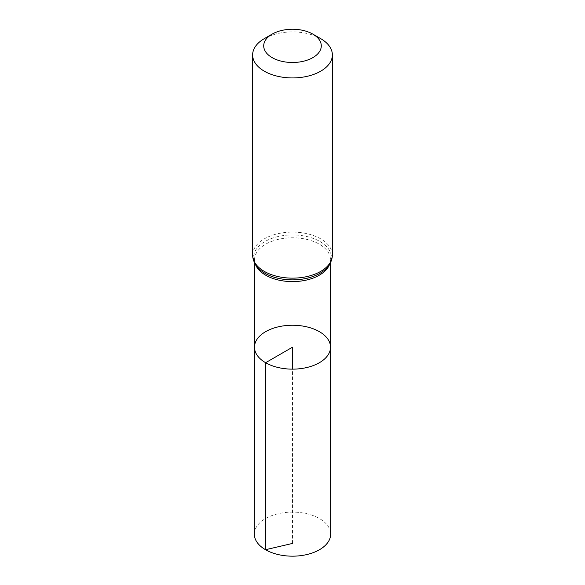 <?xml version="1.0" encoding="UTF-8"?>
<svg xmlns="http://www.w3.org/2000/svg" width="585" height="585" viewBox="0 0 585 585"><rect width="100%" height="100%" fill="white"/><g stroke="black" fill="none" stroke-linecap="round" stroke-linejoin="round"><path stroke-width="0.44" stroke-dasharray="2.92 2.19" d="M254.482 347.183A38.018 21.945 180 0 1 292.5 325.245A38.018 21.945 180 0 1 330.518 347.183M264.31 38.639A39.868 23.02 180 0 1 320.69 38.639M254.343 534.134A38.157 22.033 180 0 1 277.904 513.791A38.157 22.033 180 0 1 319.483 518.566A38.157 22.033 180 0 1 330.657 534.134M292.5 543.428L292.5 369.142M255.521 264.617A37.945 21.908 180 0 1 254.555 259.681A37.945 21.908 180 0 1 292.5 237.781A37.945 21.908 180 0 1 330.445 259.681A37.945 21.908 180 0 1 329.479 264.617M252.632 255.126A39.868 23.02 180 0 1 292.5 232.106A39.868 23.02 180 0 1 332.368 255.126M254.548 262.914L254.555 259.681C254.044 262.139 255.864 265.495 260.003 269.758A38.91 22.464 180 0 1 266.914 240.486A38.91 22.464 180 0 1 318.086 240.486A38.91 22.464 180 0 1 324.997 269.758C329.136 265.495 330.956 262.139 330.445 259.681L330.452 262.914"/><path stroke-width="0.88" d="M265.619 362.715A38.018 21.945 180 0 1 254.482 347.183A38.018 21.945 180 0 1 292.5 325.245A38.018 21.945 180 0 1 330.518 347.183A38.018 21.945 180 0 1 307.052 367.468A38.018 21.945 180 0 1 265.619 362.715A38.018 21.945 180 0 1 254.482 347.183L254.343 534.134A38.157 22.033 180 0 0 265.517 549.717A38.157 22.033 180 0 0 307.11 554.492A38.157 22.033 180 0 0 330.657 534.134L330.518 347.183A38.018 21.945 180 0 1 307.052 367.468A38.018 21.945 180 0 1 265.619 362.715M272.142 57.622A28.789 16.621 180 0 1 272.142 34.12A28.789 16.621 180 0 1 312.858 34.12A28.789 16.621 180 0 1 312.858 57.622A28.789 16.621 180 0 1 272.142 57.622M312.858 34.12L320.69 38.639A39.868 23.02 180 0 1 332.368 54.917A39.868 23.02 180 0 1 307.754 76.182A39.868 23.02 180 0 1 264.31 71.187A39.868 23.02 180 0 1 252.632 54.917A39.868 23.02 180 0 1 264.31 38.639L272.142 34.12M292.5 369.142L292.5 347.197L265.619 362.715L265.517 549.717L292.5 543.428M329.479 264.617A37.945 21.908 180 0 1 302.964 280.749A37.945 21.908 180 0 1 265.67 275.184A37.945 21.908 180 0 1 255.521 264.617M264.31 271.396A39.868 23.02 180 0 1 252.632 255.126C253.122 261.363 255.572 266.241 260.003 269.758A38.91 22.464 180 0 0 264.99 273.29A38.91 22.464 180 0 0 324.997 269.758C329.428 266.241 331.878 261.363 332.368 255.126A39.868 23.02 180 0 1 307.754 276.391A39.868 23.02 180 0 1 264.31 271.396M254.548 262.914L254.482 347.183M330.452 262.914L330.518 347.183M252.632 54.917L252.632 255.126M332.368 54.917L332.368 255.126"/></g></svg>
